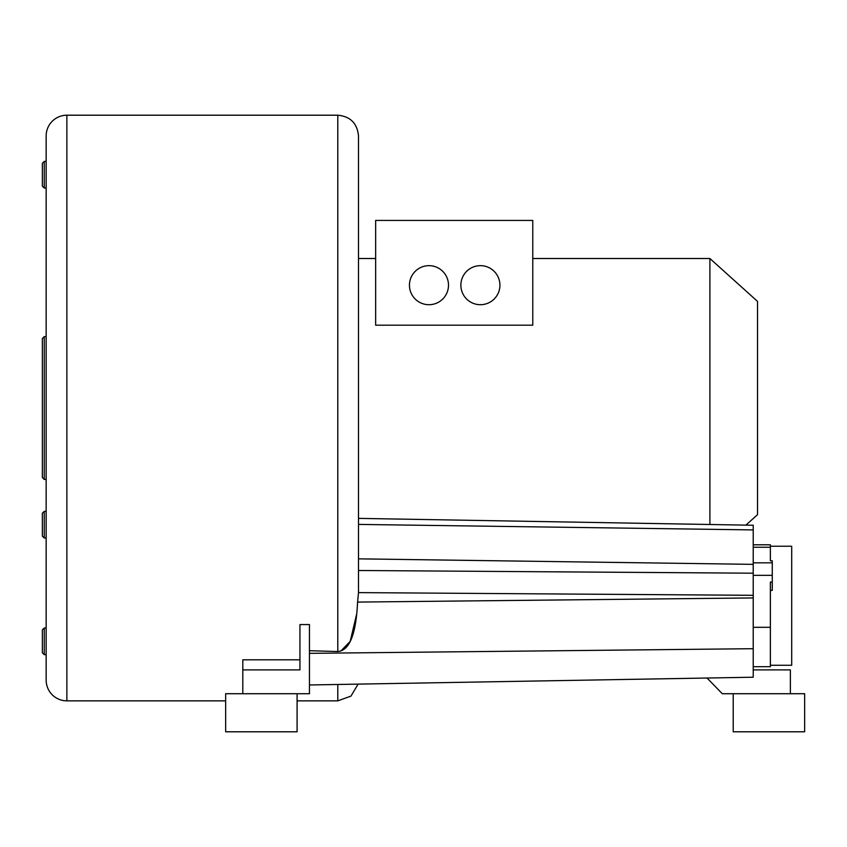 <?xml version="1.0" encoding="UTF-8"?>
<svg xmlns="http://www.w3.org/2000/svg" width="847" height="847" viewBox="0 0 847 847"><rect width="100%" height="100%" fill="white"/><g stroke="black" fill="none" stroke-linecap="round" stroke-linejoin="round"><path stroke-width="1.27" d="M358.503 524.409L753.227 529.915L753.227 525.256L358.503 518.375L358.503 558.851L753.227 564.356L753.227 677.219L309.462 684.969L753.227 677.219M375.645 258.515L358.503 258.515L358.503 135.912L358.503 592.614L357.582 602.079C355.645 643.858 345.47 650.824 337.794 651.544L337.847 651.544M532.774 258.515L709.902 258.515L709.902 524.505M709.902 258.515L757.514 301.373L757.514 514.68L745.9 525.129M532.774 280.823L532.774 325.174L375.645 325.174L375.645 220.421L532.774 220.421L532.774 280.823M460.874 285.185A19.523 19.523 0 0 1 480.397 265.662A19.523 19.523 0 0 1 499.921 285.185A19.523 19.523 0 0 1 480.397 304.708A19.523 19.523 0 0 1 460.874 285.185M448.497 285.185A19.523 19.523 0 0 0 428.974 265.662A19.523 19.523 0 0 0 409.45 285.185A19.523 19.523 0 0 0 428.974 304.708A19.523 19.523 0 0 0 448.497 285.185M753.227 529.915L753.227 564.356M753.227 669.903L790.367 669.903L790.367 693.714L722.279 693.714L707.044 678.034M225.662 700.85L66.871 700.85A20.709 20.709 0 0 1 46.162 680.141L46.162 135.912A20.709 20.709 0 0 1 66.871 115.203L337.794 115.203L337.794 651.544L309.462 650.697M297.085 700.85L337.794 700.85L350.954 696.128L358.122 684.122M44.256 479.444L46.162 479.444L46.162 336.608L44.256 336.608L42.35 338.514L42.35 477.539L44.256 479.444L44.256 336.608M46.162 161.385L44.256 161.385L44.256 188.045L46.162 188.045L46.162 174.715M46.162 524.685L46.162 511.344L44.256 511.344L42.35 513.25L42.35 518.967M46.162 627.998L44.256 627.998L44.256 654.667L46.162 654.667L46.162 641.338M42.35 536.109L42.35 513.25L44.256 511.344L44.256 538.014L42.35 536.109L44.256 538.014L46.162 538.014M44.256 654.667L42.35 652.762L42.35 629.903L44.256 627.998M44.256 188.045L42.35 186.149L42.35 163.291L44.256 161.385M242.803 669.903L242.803 693.714L309.462 693.714L309.462 624.567L299.944 624.567L299.944 669.903L242.803 669.903L242.803 659.813L299.944 659.813M340.801 651.099L350.213 641.327L356.767 613.588M357.328 606.59L357.582 602.079L753.227 597.929M770.368 590.391L772.273 590.391L772.273 582.111L770.368 582.111L770.368 666.695L753.227 666.695M770.368 544.801L753.227 544.801L770.368 544.801L770.368 560.809L772.273 560.809L772.273 582.111M791.701 546.23L770.368 546.23L791.701 546.23L791.701 665.266L770.368 665.266M804.65 731.797L733.227 731.797L733.227 693.714L804.65 693.714L804.65 731.797M297.085 731.797L225.662 731.797L225.662 693.714L297.085 693.714L297.085 731.797M337.794 684.471L337.794 700.85M66.871 700.85L66.871 115.203M358.503 570.497L753.227 573.197M358.503 592.614L753.227 595.314M753.227 648.696L309.462 653.344M753.227 627.309L770.368 627.309M753.227 547.247L770.368 547.247M753.227 575.346L772.273 575.346M753.227 562.832L772.273 562.832M337.794 115.203C350.372 116.431 357.275 123.334 358.503 135.912"/></g></svg>
